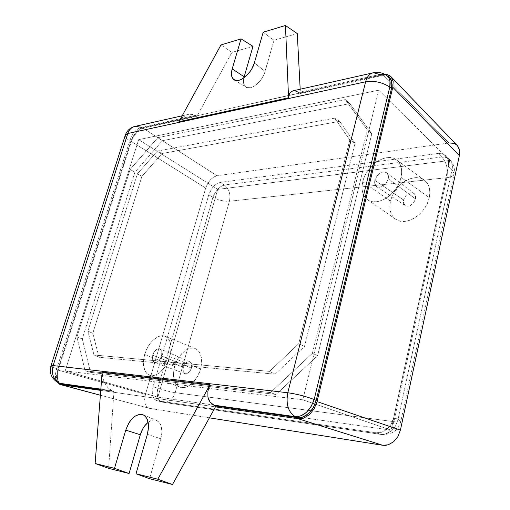 <?xml version="1.0" encoding="UTF-8"?>
<svg xmlns="http://www.w3.org/2000/svg" width="510" height="510" viewBox="0 0 510 510"><rect width="100%" height="100%" fill="white"/><g stroke="black" fill="none" stroke-linecap="round" stroke-linejoin="round"><path stroke-width="0.38" stroke-dasharray="2.55 1.91" d="M191.428 368.112C192.162 364.93 191.645 362.827 189.873 361.8C187.125 361.258 184.964 363.101 183.39 367.321L152.643 355.183C154.466 350.376 156.882 348.253 159.898 348.821C161.829 349.943 162.352 352.321 161.466 355.948L191.428 368.112L161.466 355.948L160.35 358.6L157.794 361.596L155.894 362.489L154.173 362.323L152.484 360.207L152.331 356.541L153.752 352.563L156.27 349.586L159.056 348.611L161.179 349.975L161.848 351.996L161.466 355.948C159.7 360.666 157.329 362.814 154.345 362.393C152.299 361.316 151.725 358.912 152.643 355.183L183.39 367.321C182.631 370.604 183.186 372.727 185.073 373.702C187.788 374.111 189.905 372.249 191.428 368.112L191.703 364.637L191.059 362.839L189.86 361.794L187.444 361.934L185.022 364.006L183.39 367.321L183.033 369.68L183.727 372.574L185.659 373.843L187.336 373.537L189.784 371.458L191.428 368.112M415.529 198.894C416.007 196.49 415.522 194.692 414.075 193.488C409.511 191.792 405.998 193.959 403.537 199.984L374.869 180.336C377.719 173.438 381.671 170.895 386.727 172.705C388.32 174.031 388.83 176.071 388.257 178.812L415.529 198.894L388.257 178.812L386.102 183.256L383.73 185.602L379.682 187.31L376.284 186.399L374.671 183.217L374.869 180.336L377.005 175.956L380.651 172.782L383.348 171.889L386.771 172.737L388.442 175.905L388.257 178.812C385.515 185.576 381.633 188.184 376.616 186.647C374.844 185.334 374.257 183.23 374.869 180.336L403.537 199.984C403.027 202.527 403.582 204.389 405.195 205.575C409.721 207.015 413.164 204.79 415.529 198.894L415.357 195.222L414.114 193.513L412.169 192.716L409.83 192.946L406.362 195.075L404.577 197.376L403.346 201.284L403.678 203.637L405.781 205.893L407.955 206.212L410.378 205.505L413.655 202.763L415.529 198.894M174.63 366.454L144.63 354.488C147.932 342.624 158.393 333.234 165.176 336.313C170.786 339.392 172.348 346.175 169.849 356.668L200.577 369.017C202.935 358.594 201.195 351.804 195.368 348.649C188.343 345.468 177.786 354.673 174.63 366.454L177.703 359.123L179.826 355.878L184.843 350.823L187.565 349.197L190.294 348.266L192.92 348.081L195.362 348.642L197.504 349.943L199.276 351.938L200.596 354.552L201.692 361.252L200.577 369.017L197.421 376.609L192.71 382.825L190.007 385.088L187.208 386.669L184.435 387.511L181.79 387.581L179.38 386.88L177.289 385.452L175.606 383.354L173.655 377.521L173.457 374.008L174.63 366.454C172.131 376.909 173.878 383.788 179.858 387.09C186.749 390.207 197.478 380.983 200.577 369.017L169.849 356.668C166.598 368.73 155.964 378.146 149.315 375.118C143.559 371.886 141.99 365.013 144.63 354.488L174.63 366.454M390.501 201.169L362.763 181.713C366.148 165.457 386.446 151.878 396.404 159.834C401.096 163.544 402.639 169.39 401.026 177.365L429.241 197.65C430.752 189.752 429.095 183.9 424.275 180.1C414.063 171.966 393.682 185.053 390.501 201.169L391.827 196.962L393.822 192.856L399.496 185.519L402.97 182.561L406.706 180.228L410.569 178.608L414.426 177.78L418.111 177.767L421.502 178.596L424.454 180.234L426.851 182.625L428.585 185.697L429.592 189.318L429.815 193.36L429.241 197.65L427.89 202.03L425.818 206.308L423.109 210.318L419.87 213.894L416.236 216.89L412.361 219.198L408.395 220.715L404.5 221.41L400.828 221.244L397.513 220.25L394.689 218.465L392.445 215.966L390.87 212.861L390.003 209.266L389.882 205.32L390.501 201.169C388.83 209.234 390.526 215.226 395.588 219.153C405.431 227.026 426.137 214.162 429.241 197.65L401.026 177.365C397.711 194.029 377.075 207.391 367.5 199.678C362.572 195.84 360.991 189.847 362.763 181.713L390.501 201.169M209.393 417.837L149.659 408.382L148.174 407.892L145.866 405.52L145.133 403.735L144.642 399.33L145.471 394.37L205.696 188.088L207.557 183.715L210.349 179.851L213.665 177.059L217.011 175.765L448.876 142.959L217.011 175.765L142.437 127.761L382.557 74.702L448.876 142.959L382.557 74.702L384.999 74.403L142.437 127.761L217.011 175.765L213.665 177.059L210.349 179.851L207.557 183.715L205.696 188.088L145.471 394.37L57.668 370.005L130.904 141.2L205.696 188.088L130.904 141.2L132.931 136.578L137.458 130.694L140.83 128.322L142.437 127.761L139.153 129.317L135.819 132.409L132.931 136.578L130.904 141.2L57.668 370.005L145.471 394.37L144.642 399.33L145.133 403.735L146.893 406.923L149.2 408.287L209.393 417.837M455.876 144.324L457.119 145.35M393.675 417.728L448.386 166.209L448.57 160.758L446.664 156.43L442.992 153.873L438.141 153.459L220.218 182.401L216.826 183.676L211.969 188.324L208.775 194.788L153.025 386.771L152.209 391.737L152.305 394.051L153.484 397.915L155.837 400.261L157.348 400.739L376.227 432.805L378.949 432.869L384.438 431.046L389.27 426.883L391.195 424.11L393.675 417.728L398.042 419.309L451.994 169.741L448.386 166.209L393.675 417.728L391.195 424.11L386.988 429.222L381.722 432.276L376.227 432.805L157.348 400.739L162.161 402.09L380.658 434.284L376.227 432.805L380.658 434.284C389.423 434.571 395.218 429.579 398.042 419.309L393.675 417.728M215.456 406.872L100.75 390.405L215.456 406.872M100.381 395.231L149.659 408.382L100.381 395.231M385.19 74.403L387.587 74.702L389.659 75.601M59.409 384.196L58.248 383.208M57.757 382.525L56.508 377.712L57.668 370.005L56.572 375.271L56.769 379.905L57.757 382.525M65.184 370.897L302.768 399.821L378.739 90.181L138.675 139.619L65.184 370.897L157.864 397.124L391.062 430.147L449.724 160.459L217.719 189.376L138.675 139.619L378.739 90.181L449.724 160.459L378.739 90.181L302.768 399.821L391.062 430.147L302.768 399.821L65.184 370.897L138.675 139.619L217.719 189.376L157.864 397.124L65.184 370.897M441.736 156.991L224.336 185.022L220.218 182.401L438.141 153.459L441.736 156.991L438.141 153.459L442.992 153.873L446.664 156.43L448.57 160.758L448.386 166.209L451.994 169.741L398.042 419.309L400.809 421.298C400.713 422.121 398.399 422.242 393.873 421.668L175.166 392.668L229.411 201.259L446.875 177.678L393.873 421.668L446.875 177.678C451.312 177.129 453.728 175.778 454.117 173.617L451.994 169.741C452.969 165.495 452.268 162.103 449.897 159.566C447.837 157.564 445.122 156.71 441.736 156.991L446.709 157.552L450.419 160.153L452.287 164.43L451.994 169.741L454.117 173.617C453.728 175.778 451.312 177.129 446.875 177.678C448.226 169.059 446.511 162.167 441.736 156.991C446.511 162.167 448.226 169.059 446.875 177.678L229.411 201.259C230.826 194.393 229.137 188.987 224.336 185.022L441.736 156.991M212.912 197.351L157.788 388.155L153.025 386.771L208.775 194.788L212.912 197.351L208.775 194.788L210.649 190.377L213.473 186.481L216.826 183.676L220.218 182.401L224.336 185.022C219.421 186.507 215.615 190.612 212.912 197.351L214.92 193.041L217.783 189.197L221.085 186.38L224.336 185.022C229.137 188.987 230.826 194.393 229.411 201.259C224.17 201.514 218.669 200.207 212.912 197.351C218.669 200.207 224.17 201.514 229.411 201.259L175.166 392.668L393.873 421.668C398.399 422.242 400.713 422.121 400.809 421.298L398.042 419.309L395.741 425.71L391.603 430.81L386.3 433.819L380.658 434.284L381.601 434.514C387.434 434.73 391.527 430.453 393.873 421.668C391.527 430.453 387.434 434.73 381.601 434.514L162.161 402.09L156.761 400.618L154.53 399.304L152.739 396.136L152.209 391.737L153.025 386.771L157.788 388.155C156.36 395.569 157.635 400.178 161.619 401.976L163.085 402.294C168.784 402.639 172.807 399.432 175.166 392.668C172.807 399.432 168.784 402.639 163.085 402.294L159.509 400.701L157.756 397.558L157.156 393.153L157.788 388.155C164.131 390.341 169.919 391.846 175.166 392.668C169.919 391.846 164.131 390.341 157.788 388.155L212.912 197.351M457.253 145.484L453.817 143.323L448.876 142.959M449.724 160.459L217.719 189.376L157.864 397.124L391.062 430.147L449.724 160.459M362.763 181.713L362.087 185.901L362.145 189.86L362.942 193.456L364.446 196.541L366.62 199.002L369.38 200.736L372.631 201.673L376.246 201.762L380.103 200.985L384.036 199.372L387.9 196.975L391.527 193.883L394.778 190.224L397.519 186.137L399.63 181.79L401.026 177.365L401.657 173.037L401.497 168.976L400.567 165.361L398.897 162.314L396.57 159.955L393.688 158.374L390.354 157.622L386.714 157.705L382.908 158.623L379.07 160.331L375.347 162.754L371.879 165.801L366.174 173.292L364.14 177.461L362.763 181.713M144.63 354.488L143.342 362.081L143.463 365.6L145.248 371.433L146.848 373.511L148.85 374.914L151.183 375.577L153.765 375.468L156.481 374.589L159.235 372.957L164.411 367.729L166.623 364.338L169.849 356.668L171.086 348.865L170.888 345.302L170.155 342.159L168.918 339.552L167.229 337.575L165.163 336.307L162.805 335.784L160.236 336.014L157.564 336.983L152.299 340.954L149.895 343.804L147.766 347.093L144.63 354.488M388.416 76.608L386.35 75.709L381.327 75.703L300.403 93.521L298.713 92.463L379.593 74.524L381.327 75.703L300.403 93.521L300.18 89.231L300.403 93.521L294.805 90.876L293.078 90.825M297.285 33.564L273.978 40.284L264.174 74.167L261.177 79.477L257.161 83.952L252.762 86.91L250.633 87.663L246.936 87.593L245.501 86.783L243.723 83.78L243.442 81.708L243.856 77.89C242.907 82.429 243.64 85.521 246.056 87.184C251.041 90.786 262.593 81.39 265.13 71.457L254.35 62.915L265.13 71.457L273.978 40.284L263.198 32.2L273.978 40.284L297.285 33.564M141.334 127.373L195.362 115.387L193.392 114.514L189.019 114.246L186.762 114.858L182.478 117.498L178.991 121.699L182.478 117.498L186.762 114.858L189.044 114.24L191.256 114.132L196.911 116.312L231.897 52.415L220.97 44.925L231.897 52.415L252.979 46.34L231.897 52.415L196.911 116.312L142.838 128.22L141.232 128.781L137.859 131.159L133.32 137.043L131.293 141.672L58.446 369.393L57.349 374.659L57.547 379.293L59.032 382.602L60.569 383.769L59.032 382.602L57.547 379.293L57.349 374.659L58.446 369.393L56.776 368.666L129.782 140.849L131.293 141.672L58.446 369.393L56.776 368.666C53.11 367.321 51.172 366.365 50.949 365.804C51.172 366.365 53.11 367.321 56.776 368.666L55.494 373.862L55.628 378.477L57.165 381.811L58.809 383.029C55.105 380.734 54.423 375.947 56.776 368.666L129.782 140.849C132.23 133.473 136.081 128.979 141.334 127.373L195.362 115.387L196.911 116.312L142.838 128.22L141.334 127.373L142.838 128.22L139.549 129.776L136.215 132.874L133.32 137.043L131.293 141.672L129.782 140.849C126.607 138.847 125.09 137.043 125.237 135.437C125.09 137.043 126.607 138.847 129.782 140.849L131.65 136.132L134.493 131.924L137.885 128.845L141.334 127.373L135.482 126.295L134.302 126.569M100.808 389.646L113.94 391.521L108.63 468.352L113.94 391.521L112.181 390.756L100.846 389.149L112.181 390.756L108.152 387.944L104.862 383.482L102.778 377.967L102.178 372.16L209.999 384.782L102.178 372.16L102.778 377.967L104.862 383.482L108.152 387.944L110.103 389.589L113.94 391.521L100.808 389.646M148.155 422.299L150.979 420.622L153.166 420.017L155.263 420.042L157.188 420.712L160.229 423.867L161.224 426.239L161.95 432.136L160.905 438.791L149.583 478.705L160.905 438.791C163.047 429.471 161.632 423.357 156.653 420.457C154.001 419.411 151.17 420.03 148.155 422.299M76.927 337.014L130.114 169.492L157.794 137.681L345.264 99.577L367.34 129.846L312.4 353.296L270.421 392.617L85.1 370.757L76.927 337.014L82.263 338.889L134.895 172.17L162.384 140.715L349.783 103.606L371.809 133.703L317.609 355.68L276.018 394.479L90.55 372.345L82.263 338.889L90.55 372.345L85.1 370.757L76.927 337.014L130.114 169.492L134.895 172.17L82.263 338.889L76.927 337.014M388.543 76.691L386.35 75.709L381.327 75.703L379.593 74.524L298.713 92.463M386.574 75.346L384.432 74.403L379.593 74.524L373.537 72.72M141.933 176.352L92.794 333.304L99.048 357.281L275.1 374.206L304.483 346.456L355.017 143.291L339.685 121.329L162.008 153.523L141.933 176.352L137.413 173.833L87.898 331.149L93.999 354.979L99.048 357.281L92.794 333.304L87.898 331.149L92.794 333.304L141.933 176.352L162.008 153.523L157.354 151.068L137.413 173.833L141.933 176.352M130.114 169.492L157.794 137.681L162.384 140.715L134.895 172.17L130.114 169.492M157.794 137.681L345.264 99.577L349.783 103.606L162.384 140.715L157.794 137.681M345.264 99.577L367.34 129.846L371.809 133.703L349.783 103.606L345.264 99.577M367.34 129.846L312.4 353.296L317.609 355.68L371.809 133.703L367.34 129.846M312.4 353.296L270.421 392.617L276.018 394.479L317.609 355.68L312.4 353.296M270.421 392.617L85.1 370.757L90.55 372.345L276.018 394.479L270.421 392.617M334.681 118.161L157.354 151.068L162.008 153.523L339.685 121.329L334.681 118.161L339.685 121.329L355.017 143.291L349.809 139.95L334.681 118.161L157.354 151.068L137.413 173.833L87.898 331.149L93.999 354.979L269.535 371.395L298.739 343.676L349.809 139.95L355.017 143.291L304.483 346.456L298.739 343.676L304.483 346.456L275.1 374.206L269.535 371.395L275.1 374.206L99.048 357.281L93.999 354.979L269.535 371.395L298.739 343.676L349.809 139.95L334.681 118.161M147.371 434.322L160.905 438.791L147.371 434.322M293.065 90.831L296.068 91.194M189.873 361.8L159.898 348.821M414.075 193.488L386.727 172.705M195.368 348.649L165.176 336.313M424.275 180.1L396.404 159.834M156.761 400.618L163.085 402.294L381.601 434.514C392.05 434.756 398.457 430.351 400.809 421.298L454.117 173.617C454.308 168.797 455.761 167.395 449.897 159.566L446.142 155.843M100.374 395.263L149.2 408.287M395.588 219.153L367.5 199.678M179.858 387.09L149.315 375.118M405.195 205.575L376.616 186.647M185.073 373.702L154.345 362.393M125.383 134.971L125.237 135.437M182.21 115.783L189.044 114.24M143.074 414.789L156.653 420.457M234.154 79.853L246.056 87.184"/><path stroke-width="0.76" d="M382.678 445.268L209.393 417.837L382.678 445.268L298.146 418.742L215.456 406.872L298.146 418.742L382.678 445.268L388.276 444.796L385.452 445.364L382.678 445.268M448.876 142.959L453.817 143.323L455.876 144.324M457.119 145.35L458.79 147.798L459.523 150.138L459.37 155.588L400.401 430.121L397.902 436.592L393.631 441.749L388.276 444.796L393.631 441.749L397.902 436.592L400.401 430.121L459.37 155.588L392.796 87.261L317.029 401.587L400.401 430.121L317.029 401.587L314.166 408.771L309.544 414.566L303.903 418.066L300.983 418.774L298.146 418.742L303.903 418.066L309.544 414.566L314.166 408.771L317.029 401.587L392.796 87.261L459.37 155.588L459.523 150.138L457.559 145.834L391.03 76.729M58.248 383.208L57.757 382.525L60.798 384.667L100.75 390.405L60.798 384.667L100.381 395.231L59.409 384.196M389.659 75.601L391.323 77.067L387.587 74.702L385.19 74.403M391.323 77.067L392.509 79.056L393.165 81.479L392.796 87.261L393.165 81.479L391.323 77.067M50.949 365.804C49.087 373.422 51.708 379.166 58.809 383.029L61.589 384.062L59.893 383.341L100.846 389.149L59.893 383.341C53.429 379.822 51.172 373.906 53.123 365.587L50.949 365.804L53.123 365.587L127.819 133.505L365.632 81.785C367.111 76.417 369.75 73.402 373.537 72.72L379.593 74.524C382.315 73.829 384.642 74.103 386.574 75.346C389.685 77.622 390.756 81.536 389.787 87.095L314.173 399.521C305.535 396.264 296.75 394.007 287.806 392.757C296.75 394.007 305.535 396.264 314.173 399.521L311.087 406.604L306.395 412.373L300.836 415.918L295.303 416.708C288.246 412.163 285.747 404.175 287.806 392.757L365.632 81.785L127.819 133.505L53.123 365.587L287.806 392.757C285.747 404.175 288.246 412.163 295.303 416.708L213.97 405.182L211.809 403.875L210.043 402.065L208.73 399.802L207.914 397.169L207.895 391.138L207.914 397.169L210.043 402.065L213.97 405.182L215.915 406.043L172.514 484.5L157.794 479.209L172.514 484.5L149.583 478.705L136.017 473.745L157.794 479.209L209.999 384.782L207.895 391.138L209.98 384.776L157.794 479.209L136.017 473.745L147.371 434.322C149.71 424.352 148.27 417.843 143.061 414.783C135.839 413.361 130.069 418.474 125.76 430.134L140.32 434.756L142.915 428.578L144.668 425.895L148.155 422.299C144.585 425.2 141.971 429.35 140.32 434.756L129.075 473.516L114.495 468.352L129.075 473.516L108.63 468.352L129.075 473.516L140.32 434.756L125.76 430.134L114.495 468.352L95.121 463.494L102.153 372.153L95.121 463.494L108.63 468.352L95.121 463.494L114.495 468.352L125.76 430.134L128.545 423.536L130.413 420.667L134.767 416.326L139.396 414.343L141.601 414.356L143.622 415.057L145.375 416.421L146.791 418.398L148.404 423.899L148.525 427.208L147.371 434.322L136.017 473.745L149.583 478.705L172.514 484.5L215.915 406.043L297.324 417.639L303.067 416.957L308.697 413.463L313.312 407.668L316.174 400.497L314.173 399.521L316.174 400.497L391.54 88.275L389.787 87.095L314.173 399.521C310.067 410.856 303.775 416.587 295.303 416.708L213.97 405.182L215.915 406.043L297.324 417.639L295.303 416.708L297.324 417.639L300.154 417.664L303.067 416.957L305.955 415.542L311.183 410.805L313.312 407.668L316.174 400.497L391.54 88.275L392.005 85.259L391.259 80.064L390.073 78.081L388.416 76.608M243.856 77.89L252.979 46.34L241.051 38.875L220.97 44.925L178.978 121.686L220.97 44.925L241.051 38.875L252.979 46.34L243.856 77.89M60.575 383.775L100.808 389.646L61.589 384.062L59.893 383.341C53.429 379.822 51.172 373.906 53.123 365.587L287.806 392.757L365.632 81.785C374.353 80.497 382.404 82.269 389.787 87.095L391.54 88.275L391.909 82.492L390.073 78.081L386.574 75.346L388.091 76.723L389.283 78.718L389.984 81.179L389.787 87.095C382.404 82.269 374.353 80.497 365.632 81.785C367.111 76.417 369.75 73.402 373.537 72.72L293.078 90.825L291.541 91.29L289.368 93.687L288.583 97.773L178.991 121.699L288.583 97.773L288.787 95.548L290.292 92.253L293.065 90.831M300.18 89.231L297.285 33.564L285.441 25.5L288.564 97.754L285.441 25.5L263.198 32.2L254.35 62.915L251.883 68.697L250.117 71.483L245.845 76.29L241.192 79.483L238.948 80.306L236.876 80.574L233.554 79.426L231.719 76.258L231.444 74.058L232.222 68.85L241.051 38.875L232.222 68.85L244.137 76.812L232.222 68.85C230.756 74.237 231.4 77.903 234.141 79.847L234.154 79.853C239.343 83.621 251.589 73.504 254.35 62.915L263.198 32.2L285.441 25.5L297.285 33.564L300.18 89.231M182.21 115.783L135.482 126.295C131.822 126.99 129.266 129.393 127.819 133.505L125.237 135.437L127.819 133.505C129.266 129.393 131.822 126.99 135.482 126.295L141.334 127.373M209.98 384.776L102.153 372.153L209.98 384.776M296.068 91.194L298.713 92.463M178.978 121.686L288.583 97.773L178.978 121.686M60.378 384.585L100.374 395.263M50.994 365.657L125.237 135.437M134.302 126.569C129.903 127.953 126.933 130.758 125.383 134.971M373.537 72.72C378.305 71.897 382.647 72.771 386.574 75.346"/></g></svg>
